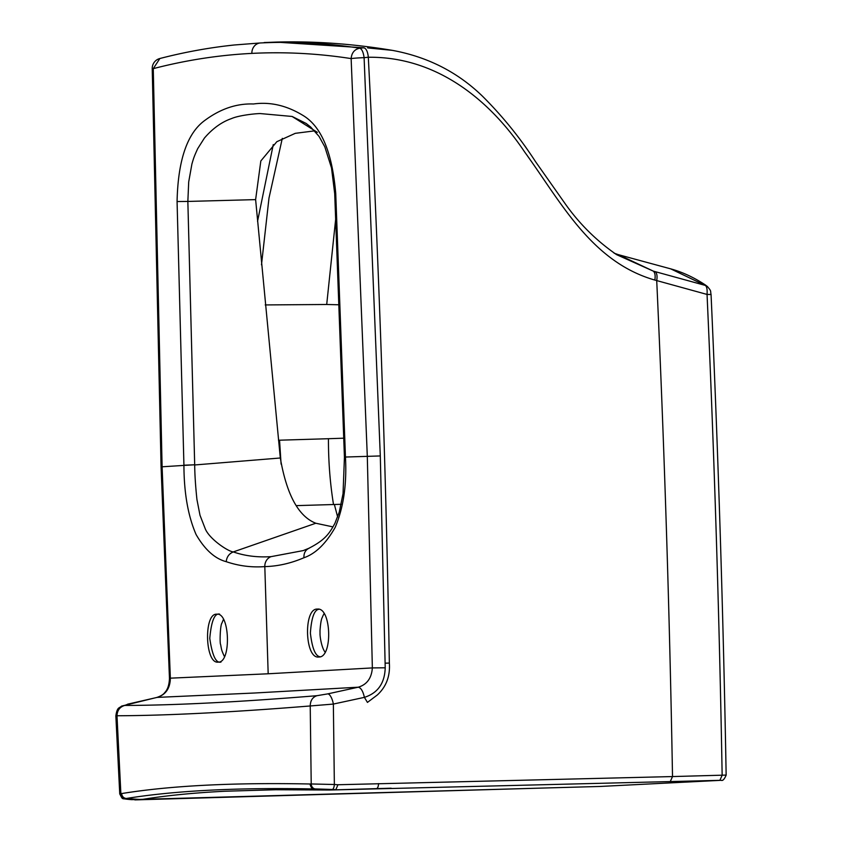 <?xml version="1.0" encoding="UTF-8"?>
<svg xmlns="http://www.w3.org/2000/svg" width="842" height="842" viewBox="0 0 842 842"><rect width="100%" height="100%" fill="white"/><g stroke="black" fill="none" stroke-linecap="round" stroke-linejoin="round"><path stroke-width="1.26" d="M599.936 786.46L544.785 787.996L599.788 786.47L721.162 780.313C722.731 781.039 724.383 779.303 726.151 775.114C723.32 614.807 718.289 454.606 711.058 294.511L707.048 294.437C707.406 289.406 706.806 286.396 705.238 285.396L653.308 271.124L616.576 254.642C596.736 240.949 579.77 224.214 565.677 204.448L535.617 161.78C520.219 138.025 502.527 116.185 482.54 96.262C457.68 72.117 427.578 56.814 392.246 50.341L367.575 47.899M224.446 656.581C221.014 649.435 221.457 648.161 221.246 647.908L220.625 644.53C219.636 643.762 220.13 625.153 221.951 623.048L223.446 619.396M119.753 793.953L119.743 793.922C123.479 800.816 120.648 797.827 131.363 799.647A5.105 2.579 -85.7 0 0 131.499 799.647L544.785 787.996L134.857 799.9M131.363 799.647L141.414 799.563C165.748 795.606 193.565 792.827 224.877 791.238L275.871 789.733L329.285 790.028L721.036 780.313M329.559 790.017L391.162 788.196M325.086 652.15C321.181 647.098 319.823 635.005 320.034 633.658L320.002 630.669C320.991 616.933 322.56 617.828 322.57 616.565L324.054 613.618M339.294 304.783L326.707 304.488L335.779 218.067M326.707 304.488L265.209 304.93M261.483 264.841L268.987 198.07L282.302 138.351M333 526.903L315.813 523.24C298.51 516.483 286.68 494.728 280.312 457.995L255.621 199.617L260.831 160.959L276.829 141.709L295.279 133.331L314.697 130.857M341.252 504.284L333.516 504.526C330.075 483.234 328.391 461.29 328.443 438.714L343.862 438.187M257.547 221.351L273.271 144.582M278.481 440.229L328.443 438.714M337.642 516.946L334.379 504.505M296.331 505.632L333.516 504.526M255.621 199.617L187.85 201.438L188.703 181.925L191.913 164.001C193.902 157.128 194.334 156.117 197.681 148.676L204.406 138.077C212.71 128.437 221.751 121.932 231.55 118.575C238.223 115.564 254.263 113.617 260.262 113.565L292.079 116.459L317.371 132.352M251.874 53.393C284.922 51.72 318.002 53.456 351.135 58.593L351.135 58.593C351.672 52.762 354.545 49.299 359.745 48.204C326.486 43.047 293.269 41.311 260.094 42.984L234.181 44.994L260.094 42.984A10.209 9.178 -92.9 0 0 251.874 53.393C218.899 55.067 186.029 60.15 153.265 68.644L159.875 58.508A10.209 10.209 0 0 0 152.223 68.507L153.265 68.644L162.106 466.763L170.358 678.168L268.177 673.779L264.809 566.603C251.663 567.603 238.802 565.961 226.224 561.677C214.91 558.73 204.869 549.689 196.091 534.544C188.071 516.051 184.019 493.012 183.924 465.405L161.075 466.857L169.463 678.378C169.2 684.872 167.653 689.566 164.843 692.461C163.443 694.461 160.759 696.123 156.801 697.45L157.149 697.408C165.769 694.703 170.168 688.293 170.358 678.168L169.484 678.368M264.156 42.553L275.955 42.1L363.944 47.805L359.745 48.204C361.902 49.036 363.355 52.193 364.102 57.666L368.312 57.256C437.293 56.435 490.486 100.893 524.671 152.023C560.751 201.638 591.158 261.82 654.834 280.06L707.048 294.437C714.29 454.606 719.321 614.881 722.152 775.261L719.878 780.323M363.944 47.805C366.302 48.604 367.765 51.762 368.322 57.267L368.312 57.277C378.826 258.968 385.836 460.9 389.351 663.064L385.131 663.17M337.937 784.744L334.358 784.502A5.105 1.852 93.8 0 1 332.264 789.459L335.863 789.701L337.937 784.744L672.516 776.566L670.232 781.629M318.886 609.282C314.287 609.861 311.445 617.796 310.382 633.089C312.182 648.456 315.445 656.339 320.171 656.76M318.823 657.013L318.718 657.023C304.73 658.96 303.362 607.903 317.434 609.092C331.39 607.145 332.916 657.844 318.823 657.013M280.312 457.995L194.691 464.963C194.776 474.604 195.523 486.139 196.944 499.548L200.007 515.283L204.995 528.113C208.648 538.564 227.993 551.489 233.287 551.92C244.948 555.962 257.547 557.53 271.071 556.646L303.236 550.594M271.071 556.646A10.209 9.178 -92.9 0 0 264.809 566.603C277.871 566.287 290.911 563.33 303.941 557.741C315.54 553.741 325.959 543.606 335.2 527.345C343.494 507.726 346.915 484.339 345.462 457.206L344.431 457.259L343.041 493.675L339.252 512.125L334.927 523.303C329.348 533.554 325.18 539.954 308.825 548.3L303.194 550.605M127.626 704.196A10.209 5.22 76.9 0 1 128.037 704.059A10.209 5.22 76.9 0 1 128.437 703.996L124.679 705.449C119.806 706.943 117.249 710.385 116.996 715.763L115.849 715.837L119.743 793.922L120.869 793.627L116.996 715.763C142.193 715.668 170.915 714.795 203.175 713.153C235.476 711.522 271.166 709.122 310.224 705.964L311.214 783.965L310.024 783.997C271.787 783.228 236.928 783.639 205.437 785.228C173.936 786.828 146.003 789.607 121.627 793.564C121.995 796.416 123.521 798.058 126.205 798.5L125.426 798.563C123.437 798.805 125.469 799.163 131.499 799.647M329.285 790.028L315.287 788.922A5.105 4.326 88.4 0 1 311.214 783.965L334.358 784.502L333.358 704.07L310.224 705.964C310.34 700.576 312.592 697.155 316.96 695.692C278.081 698.871 242.57 701.27 210.437 702.902C178.325 704.533 149.739 705.386 124.679 705.449M389.351 663.064C390.278 676.084 386.267 686.725 377.342 694.966L367.438 702.407L364.397 697.355C363.007 691.166 360.965 687.777 358.25 687.198C366.891 684.63 371.596 678.21 372.353 667.917L385.215 667.79C384.731 683.272 377.784 693.124 364.397 697.355L333.369 704.059A10.209 3.6 -102.2 0 0 327.748 693.882L316.96 695.692M141.414 799.563L126.205 798.5C150.265 794.585 178.125 791.817 209.784 790.196C241.191 788.607 275.955 788.196 314.087 788.965C312.214 789.101 310.866 787.449 310.024 783.997M115.849 715.837L115.849 715.837C117.259 706.722 119.154 708.396 121.595 706.091L156.801 697.45M670.727 268.872L707.333 286.448L704.986 284.722C693.861 277.397 682.43 272.103 670.716 268.861L618.396 254.673L653.308 271.124C655.034 272.629 655.539 275.608 654.834 280.06M705.417 285.028A7.662 6.589 123.2 0 0 705.028 284.754A7.662 6.589 123.2 0 0 703.323 283.986M218.215 662.117C231.434 663.022 229.961 612.292 216.815 614.197C203.617 612.965 204.964 664.012 218.11 662.128L218.215 662.117M125.426 798.563A5.105 4.799 85.1 0 1 120.869 793.627L121.627 793.564M220.993 662.044C216.005 663.507 212.268 655.613 209.774 638.373C211.331 621.091 214.605 613.008 219.604 614.123M327.759 693.882L358.25 687.198L254.558 693.008L157.149 697.397L128.447 703.996M385.215 667.79L380.3 455.943L367.301 456.353L372.353 667.917L268.177 673.779M655.255 271.65C656.949 273.155 657.434 276.144 656.718 280.597C664.327 445.797 669.601 611.113 672.516 776.566L725.646 775.093M705.943 285.385A7.662 6.883 126.5 0 0 703.87 284.354M281.091 464.11L279.544 440.208M345.462 457.206L335.737 193.492C332.232 152.349 321.307 126.321 302.941 115.407C286.659 105.471 270.166 101.661 253.463 103.987C236.665 103.366 220.467 108.829 204.869 120.385C187.25 133.12 177.978 160.18 177.073 201.543L187.85 201.438L194.691 464.773L183.924 465.405M335.737 193.492L334.706 193.702L344.431 457.259M344.42 457.069L367.301 456.353L351.135 58.593A10.209 0.526 -3 0 1 364.102 57.666L380.3 455.943M378.49 783.618A5.105 2.242 88.5 0 1 376.416 788.596M226.224 561.677C226.74 556.909 229.098 553.657 233.287 551.92L315.813 523.24M303.941 557.741C303.709 553.005 305.541 549.773 309.414 548.058M315.287 788.922L332.264 789.459M225.172 46.026L234.181 44.994M194.691 464.773L183.924 465.216L177.073 201.543M721.141 780.313L599.862 786.47M334.706 193.692L331.506 167.937L324.823 146.845L319.013 136.341L310.656 127.005L306.162 123.458L292.227 116.512M303.225 550.584L303.899 550.342M711.058 294.511C710.206 290.711 711.837 291.679 707.333 286.438M234.213 44.994C209.311 47.615 184.535 52.12 159.875 58.508M161.075 466.857L152.223 68.507M618.354 254.663L614.134 253.189M392.246 50.341C352.461 43.742 313.698 40.995 275.955 42.1"/></g></svg>
